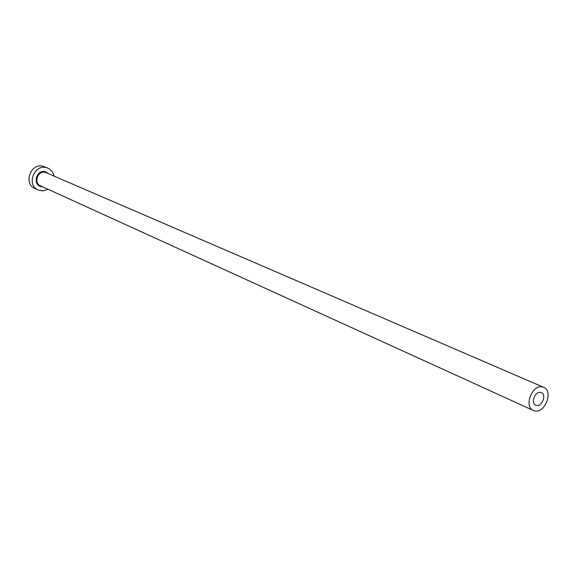<?xml version="1.0" encoding="UTF-8"?>
<svg xmlns="http://www.w3.org/2000/svg" width="577" height="577" viewBox="0 0 577 577"><rect width="100%" height="100%" fill="white"/><g stroke="black" fill="none" stroke-linecap="round" stroke-linejoin="round"><path stroke-width="0.87" d="M540.743 392.447C535.182 390.817 530.386 403.157 535.788 405.191L536.459 405.407C542.041 406.987 546.78 394.639 541.349 392.648L540.743 392.447M534.648 410.889C544.976 413.767 553.682 390.968 543.635 387.311L542.553 386.958C532.311 383.907 523.418 406.684 533.364 410.463L534.648 410.889M54.043 176.035C53.221 172.299 51.158 169.674 47.855 168.159L46.622 167.727C34.231 163.637 26.088 185.116 38.161 190.006L42.821 190.937L48.158 189.314M47.855 168.159L43.347 166.342C30.999 162.26 22.9 183.637 34.93 188.513L38.161 190.006M42.712 186.833L40.996 186.602C32.031 184.604 36.69 168.938 45.424 171.737L48.547 173.67M543.635 387.311L45.489 172.408C38.032 169.97 33.177 182.902 40.462 185.801L533.364 410.463"/></g></svg>
